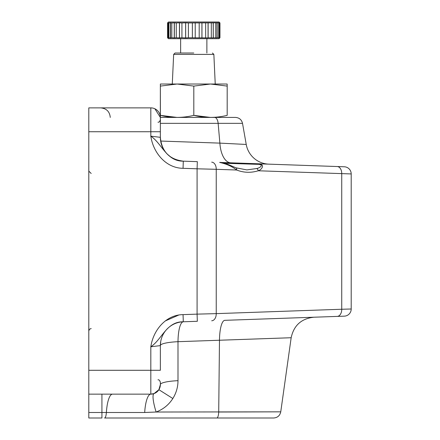 <?xml version="1.0" encoding="UTF-8"?>
<svg xmlns="http://www.w3.org/2000/svg" width="440" height="440" viewBox="0 0 440 440"><rect width="100%" height="100%" fill="white"/><g stroke="black" fill="none" stroke-linecap="round" stroke-linejoin="round"><path stroke-width="0.66" d="M214.61 117.42A7.156 3.581 90 0 1 218.136 123.338L242.512 123.338C241.588 119.663 239.239 117.695 235.466 117.42L160.364 117.42L160.364 131.736L150.821 131.736L150.821 136.158C162.074 143.671 166.518 161.414 183.299 161.161L183.051 168.316C165.721 168.146 153.131 152.471 150.821 136.158L160.364 137.324L160.364 117.42L154.88 108.79M157.977 379.83C158.884 379.539 159.681 380.331 160.364 382.217L160.364 384.604A23.854 4.07 180 0 1 177.997 380.677C177.958 387.107 176.237 393.052 172.838 398.514C168.751 404.85 163.18 409.354 156.123 412.022L144.683 412.495L88.797 412.495L88.797 370.288L150.821 370.288L150.821 346.781C153.131 330.462 165.721 314.793 183.051 314.627L183.299 321.777C166.518 321.525 162.074 339.268 150.821 346.781L160.364 345.615L160.749 341.341M144.683 412.495A23.854 6.303 -90 0 1 150.821 394.147L154.11 393.558L158.884 389.697L160.364 384.604A9.543 9.543 0 0 1 150.821 394.147L88.797 394.147M258.709 163.796L344.3 166.782A7.156 7.156 0 0 1 351.202 173.938L258.253 170.775A2.387 1.551 -107.7 0 0 256.658 168.526C259.166 168.256 264.468 164.951 258.627 164.351L224.527 163.268L258.627 164.351L258.709 163.796C265.403 164.175 261.855 169.763 258.253 170.775C250.943 173.008 243.733 172.755 236.638 170.022C232.194 166.458 226.534 163.928 219.648 162.431L337.194 166.535A7.156 4.785 92 0 1 341.732 173.69L341.732 309.249L351.202 309.001A7.156 7.156 0 0 1 344.3 316.157L224.868 320.326A23.854 6.171 -92 0 0 219.478 340.241L291.165 337.733L177.997 341.688L177.997 380.677M160.655 141.053L219.879 143.121L246.235 144.452A23.854 23.854 0 0 0 268.895 164.153M160.364 123.338L218.136 123.338L219.879 143.121A23.854 11.814 -88 0 0 230.797 162.822M101.932 412.495L88.797 412.495L88.797 418L101.932 418L101.932 394.147L112.514 394.147A23.854 6.303 -90 0 0 106.381 412.495A7.156 1.892 -90 0 1 104.538 418L273.663 418L104.538 418M154.11 393.558A23.854 4.62 -110.2 0 0 156.123 412.022L280.753 411.84L218.713 412.022L219.478 340.241M313.957 317.213C301.411 318.56 293.816 325.397 291.165 337.733L280.753 411.84L279.763 411.84M279.62 411.84L279.065 411.846M277.079 411.851L270.144 411.873M160.364 345.615A23.854 23.854 0 0 1 183.387 321.772A23.854 6.171 -92 0 0 177.997 341.688A23.854 4.07 180 0 0 160.364 345.615L160.364 370.288L150.821 370.288L150.821 394.147M178.629 315.095L165.226 320.964M165.132 117.42L222.387 117.42L165.132 117.42M88.797 131.736L150.821 131.736L150.821 107.877A9.543 9.543 0 0 1 160.347 116.925A9.543 9.543 0 0 0 150.821 107.877A9.543 9.543 0 0 1 160.364 117.42A9.543 9.543 0 0 0 150.821 107.877L88.797 107.877L88.797 370.288M351.202 173.938L351.202 309.001M183.299 161.161L197.335 161.651L197.082 168.806L183.051 168.316M211.701 162.156A7.156 4.785 92 0 1 216.238 169.306L197.082 168.806L197.082 314.132L216.238 313.632A7.156 4.785 88 0 1 211.701 320.788M183.051 314.627L197.082 314.132L197.335 321.288L183.299 321.777M160.364 124.581L160.364 137.324A23.854 23.854 0 0 0 183.387 161.166C169.389 159.467 161.711 151.52 160.364 137.324L160.364 119.807L160.364 137.324L160.793 141.845M161.354 144.128L162.135 146.35M167.189 154.033L170.561 156.882M174.455 159.093L178.75 160.545M337.194 316.404A7.156 4.785 88 0 0 341.732 309.249L216.238 313.632L216.238 169.306L236.638 170.022A2.387 1.529 -68.1 0 0 235.928 167.805L228.894 164.786C223.663 162.948 220.583 162.162 219.648 162.431M235.928 167.805L246.895 169.906L256.658 168.526M218.713 412.022A7.156 1.892 -90 0 1 216.849 418L122.194 418M219.819 37.928L219.049 38.698L168.471 38.698L167.701 37.928M219.819 22.814L188.397 22.951L188.397 37.746L207.999 37.89M208.131 22.951L208.131 37.746L213.174 37.89M213.174 22.814L213.323 37.746L217.025 37.89M217.025 22.814L217.184 37.746L219.291 37.89M219.819 37.89L219.445 37.746L219.445 22.951L219.434 37.746M167.701 22.77L168.471 22L219.049 22L219.819 22.77M193.776 53.015L175.087 53.015L193.776 53.015M210.507 84.024L227.183 86.092L227.156 84.024L210.496 84.024L193.815 86.092L193.815 115.357C204.886 118.08 216.007 118.08 227.183 115.357L227.128 115.368M227.183 86.092L227.183 115.357M210.458 117.42L193.76 115.368M177.062 117.42L160.391 115.368C171.479 118.08 182.622 118.08 193.815 115.357M160.391 115.357L160.364 84.024L160.336 115.357C160.353 118.08 160.369 118.08 160.391 115.357C160.369 118.08 160.353 118.08 160.336 115.357M160.391 86.092L177.1 84.024L193.815 86.092M160.364 84.024L210.496 84.024M219.962 22.951L219.962 37.746M219.307 22.814L219.307 37.89M218.708 22.951L218.708 37.746M217.058 22.814L217.058 37.89M215.754 22.951L215.754 37.746M213.224 22.814L213.224 37.89M211.305 22.951L211.305 37.746M208.06 22.814L208.06 37.89M201.96 22.951L201.96 37.746M205.656 22.951L205.656 37.746M201.922 22.814L201.922 37.89M195.228 22.951L195.228 37.746M199.194 22.951L199.194 37.746M195.228 22.814L195.228 37.89M192.363 22.951L192.363 37.746M188.397 22.951L185.669 22.814L185.669 37.89L188.397 37.746M185.669 22.814L181.929 22.951L181.929 37.746L185.669 37.89M185.631 22.951L185.631 37.746M181.929 22.951L179.52 22.814L179.52 37.89L181.929 37.746M179.52 22.814L176.27 22.951L176.27 37.746L179.52 37.89M179.448 22.951L179.448 37.746M176.27 22.951L174.345 22.814L174.345 37.89L176.27 37.746M174.345 22.814L171.804 22.951L171.804 37.746L174.345 37.89M174.246 22.951L174.246 37.746M171.804 22.951L170.495 22.814L170.495 37.89L171.804 37.746M170.495 22.814L168.834 22.951L168.834 37.746L170.495 37.89M170.368 22.951L170.368 37.746M168.834 22.951L168.223 22.814L168.223 37.89L168.834 37.746M168.212 37.873L168.212 22.825L167.558 22.951L167.558 37.746L168.223 37.89M168.086 22.951L168.086 37.746M167.558 22.951L167.558 37.746M170.462 22.847L170.462 37.851M174.295 22.88L174.295 37.818M179.46 26.785L179.46 37.763M208.131 26.714L208.071 37.746M213.274 22.951L213.274 37.746M217.151 22.951L217.151 37.746M158.884 389.697L172.838 398.514M165.033 407.094L165.985 406.329M212.432 53.015L213.862 54.379L173.657 54.379L172.288 84.024M110.264 117.42C109.698 111.628 106.519 108.444 100.722 107.877M91.179 173.481L88.797 171.094L91.179 173.481M91.179 328.543L89.507 329.23L88.797 330.93M280.753 411.84C279.912 415.646 277.547 417.698 273.663 418M242.512 123.338L246.235 144.452M159.143 121.886L159.517 121.627M157.977 122.194C158.917 122.469 159.715 121.671 160.364 119.807M206.877 38.698L206.877 53.015M213.862 54.379L215.232 84.024M173.657 54.379L175.087 53.015M180.637 38.698L180.637 53.015"/></g></svg>
